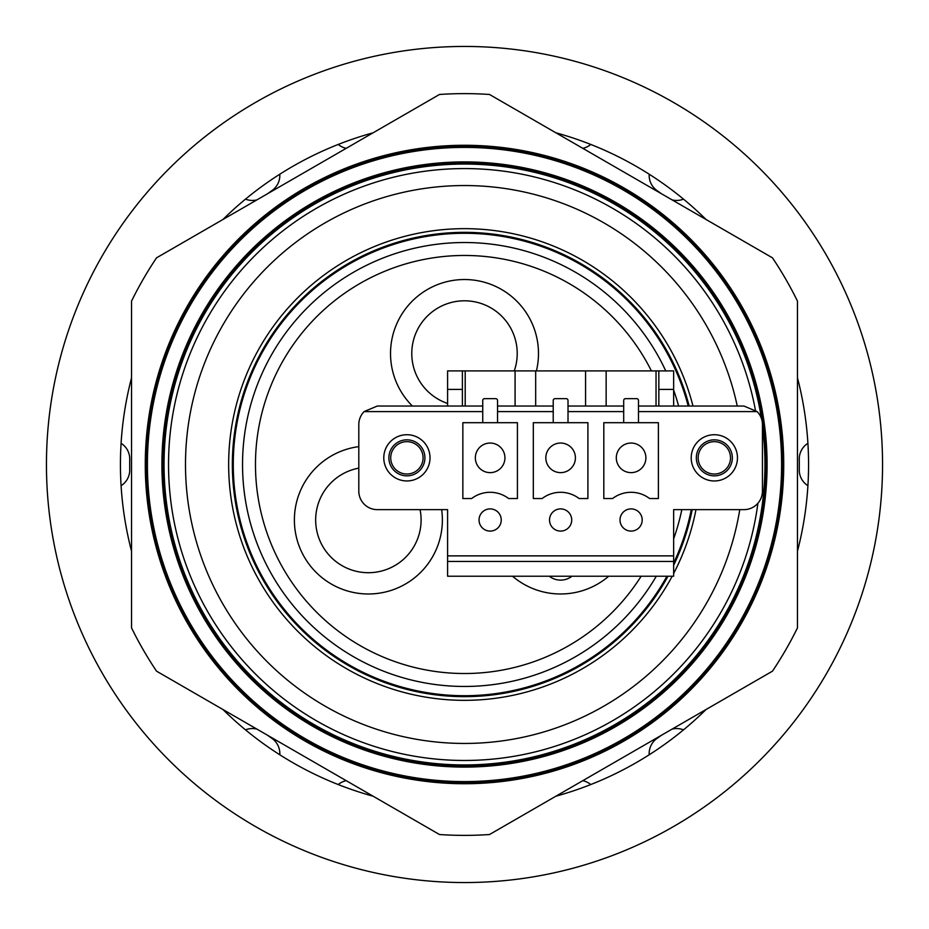 <?xml version="1.0" encoding="UTF-8"?>
<svg xmlns="http://www.w3.org/2000/svg" width="929" height="929" viewBox="0 0 929 929"><rect width="100%" height="100%" fill="white"/><g stroke="black" fill="none" stroke-linecap="round" stroke-linejoin="round"><path stroke-width="1.39" d="M555.914 132.801A344.055 344.055 0 0 1 706.052 219.488M797.465 377.813A344.055 344.055 0 0 1 797.465 551.187M706.052 709.512A344.055 344.055 0 0 1 555.914 796.199M373.086 796.199A344.055 344.055 0 0 1 222.948 709.512M131.535 551.187A344.055 344.055 0 0 1 131.535 377.813M222.948 219.488A344.055 344.055 0 0 1 373.086 132.801M672.12 199.898A18.499 18.499 0 0 0 683.489 199.131M649.208 174.222A18.499 18.499 0 0 0 657.024 190.584A334.812 334.812 0 0 1 661.413 193.72M582.797 148.326A18.499 18.499 0 0 0 590.774 144.448M346.203 148.326A18.499 18.499 0 0 1 338.226 144.448M267.587 193.72A334.812 334.812 0 0 1 271.976 190.584A18.499 18.499 0 0 0 279.792 174.222M256.88 199.898A18.499 18.499 0 0 1 245.511 199.131M121.095 485.693A18.499 18.499 0 0 0 129.735 469.749A334.812 334.812 0 0 1 129.735 459.251A18.499 18.499 0 0 0 121.095 443.307M256.88 729.102A18.499 18.499 0 0 0 245.511 729.869M279.792 754.778A18.499 18.499 0 0 0 271.976 738.416A334.812 334.812 0 0 1 267.587 735.28M346.203 780.674A18.499 18.499 0 0 0 338.226 784.552M582.797 780.674A18.499 18.499 0 0 1 590.774 784.552M661.413 735.28A334.812 334.812 0 0 1 657.024 738.416A18.499 18.499 0 0 0 649.208 754.778M672.12 729.102A18.499 18.499 0 0 1 683.489 729.869M807.905 443.307A18.499 18.499 0 0 0 799.265 459.251A334.812 334.812 0 0 1 799.265 469.749A18.499 18.499 0 0 0 807.905 485.693M772.463 257.832A370.88 370.88 0 0 1 797.465 301.124L797.465 627.876A370.88 370.88 0 0 1 772.463 671.168L489.502 834.532A370.88 370.88 0 0 1 439.498 834.532L156.536 671.168A370.88 370.88 0 0 1 131.535 627.876L131.535 301.124A370.88 370.88 0 0 1 156.536 257.832L439.498 94.468A370.88 370.88 0 0 1 489.502 94.468L772.463 257.832M672.201 576.224A235.85 235.85 0 0 1 228.65 464.5A235.85 235.85 0 0 1 692.988 406.043M695.984 509.638A235.85 235.85 0 0 1 673.641 573.518M739.774 509.638A278.944 278.944 0 0 1 441.856 742.526A278.944 278.944 0 0 1 435.109 187.101A278.944 278.944 0 0 1 737.254 406.043M666.941 576.224A231.228 231.228 0 0 1 233.272 464.5A231.228 231.228 0 0 1 688.215 406.043M691.269 509.638A231.228 231.228 0 0 1 673.641 563.113M145.272 464.5A319.228 319.228 0 0 1 624.114 188.041A319.228 319.228 0 0 1 624.114 740.959A319.228 319.228 0 0 1 145.272 464.5M146.341 464.5A318.159 318.159 0 0 1 623.58 188.959A318.159 318.159 0 0 1 623.58 740.041A318.159 318.159 0 0 1 146.341 464.5M147.409 464.5A317.091 317.091 0 0 1 623.045 189.888A317.091 317.091 0 0 1 623.045 739.112A317.091 317.091 0 0 1 147.409 464.5M161.913 464.5A302.587 302.587 0 0 1 615.788 202.452A302.587 302.587 0 0 1 615.788 726.548A302.587 302.587 0 0 1 161.913 464.5M162.981 464.5A301.519 301.519 0 0 1 615.253 203.381A301.519 301.519 0 0 1 615.253 725.619A301.519 301.519 0 0 1 162.981 464.5M762.43 425.691A300.45 300.45 0 0 1 483.951 764.312A300.45 300.45 0 0 1 164.05 464.5A300.45 300.45 0 0 1 441.403 164.944A300.45 300.45 0 0 1 761.397 418.456M757.913 503.239A295.968 295.968 0 0 1 445.084 759.829A295.968 295.968 0 0 1 168.532 464.5A295.968 295.968 0 0 1 755.405 410.037M689.167 406.043A232.145 232.145 0 0 0 232.355 464.5A232.145 232.145 0 0 0 667.997 576.224M673.641 565.262A232.145 232.145 0 0 0 692.221 509.638M665.768 370.903A221.961 221.961 0 0 0 242.539 464.5A221.961 221.961 0 0 0 656.292 576.224M673.641 538.855A221.961 221.961 0 0 0 681.828 509.638M678.623 406.043A221.961 221.961 0 0 0 673.641 390.145M641.161 576.224A209.025 209.025 0 0 1 255.475 464.5A209.025 209.025 0 0 1 651.403 370.903M514.271 370.903A52.721 52.721 0 0 0 473.314 301.542A52.721 52.721 0 0 0 411.779 353.508A52.721 52.721 0 0 0 447.592 403.453M536.416 370.903A73.995 73.995 0 0 0 473.256 280.047A73.995 73.995 0 0 0 412.395 406.043M358.803 468.146A52.721 52.721 0 0 0 315.663 519.996A52.721 52.721 0 0 0 373.586 572.45A52.721 52.721 0 0 0 420.071 509.638M358.803 446.628A73.995 73.995 0 0 0 294.388 519.996A73.995 73.995 0 0 0 373.574 593.805A73.995 73.995 0 0 0 441.647 509.638M512.529 576.224A73.995 73.995 0 0 0 608.704 576.224M549.271 576.224A18.499 18.499 0 0 0 571.962 576.224A18.499 18.499 0 0 1 549.271 576.224A18.499 18.499 0 0 0 571.962 576.224M642.194 519.996A11.102 11.102 0 0 1 625.542 529.6A11.102 11.102 0 0 1 625.542 510.381A11.102 11.102 0 0 1 642.194 519.996M501.242 519.996A11.102 11.102 0 0 1 484.59 529.6A11.102 11.102 0 0 1 484.59 510.381A11.102 11.102 0 0 1 501.242 519.996M571.718 519.996A11.102 11.102 0 0 1 555.066 529.6A11.102 11.102 0 0 1 555.066 510.381A11.102 11.102 0 0 1 571.718 519.996M658.835 406.043L658.835 370.903L673.641 370.903L673.641 406.043M447.592 406.043L447.592 370.903L462.398 370.903L462.398 406.043M462.398 370.903L658.835 370.903M447.592 561.43L673.641 561.43L673.641 576.224L447.592 576.224L447.592 509.638L377.302 509.638A18.499 18.499 0 0 1 358.803 491.139L358.803 424.541A18.499 18.499 0 0 1 364.098 411.593L377.302 406.043L482.743 406.043M497.538 406.043L553.219 406.043M568.014 406.043L623.696 406.043M638.49 406.043L743.932 406.043L757.135 411.593A18.499 18.499 0 0 1 762.43 424.541L762.43 491.139A18.499 18.499 0 0 1 743.932 509.638L673.641 509.638L673.641 561.43M462.851 498.536L471.642 498.536A30.518 30.518 0 0 1 508.639 498.536L517.43 498.536L517.43 422.695L462.851 422.695L462.851 498.536M533.327 498.536L542.118 498.536A30.518 30.518 0 0 1 579.115 498.536L587.906 498.536L587.906 422.695L533.327 422.695L533.327 498.536M603.815 498.536L612.594 498.536A30.518 30.518 0 0 1 649.592 498.536L658.382 498.536L658.382 422.695L603.815 422.695L603.815 498.536M475.346 457.846A14.794 14.794 0 0 1 497.538 445.026A14.794 14.794 0 0 1 497.538 470.655A14.794 14.794 0 0 1 475.346 457.846M545.822 457.846A14.794 14.794 0 0 1 568.014 445.026A14.794 14.794 0 0 1 568.014 470.655A14.794 14.794 0 0 1 545.822 457.846M616.299 457.846A14.794 14.794 0 0 1 638.49 445.026A14.794 14.794 0 0 1 638.49 470.655A14.794 14.794 0 0 1 616.299 457.846M497.538 422.695L497.538 400.492A1.846 1.846 0 0 0 495.691 398.646L484.59 398.646A1.846 1.846 0 0 0 482.743 400.492L482.743 422.695M568.014 422.695L568.014 400.492A1.846 1.846 0 0 0 566.167 398.646L555.066 398.646A1.846 1.846 0 0 0 553.219 400.492L553.219 422.695M638.49 422.695L638.49 400.492A1.846 1.846 0 0 0 636.644 398.646L625.542 398.646A1.846 1.846 0 0 0 623.696 400.492L623.696 422.695M714.331 474.022A16.188 16.188 0 0 1 700.315 449.752A16.188 16.188 0 0 1 728.348 449.752A16.188 16.188 0 0 1 714.331 474.022M714.331 475.857A18.023 18.023 0 0 1 698.736 448.835A18.023 18.023 0 0 1 729.939 448.835A18.023 18.023 0 0 1 714.331 475.857M714.331 480.967A23.12 23.12 0 0 1 694.311 446.28A23.12 23.12 0 0 1 734.363 446.28A23.12 23.12 0 0 1 714.331 480.967M406.902 434.714A23.12 23.12 0 0 0 386.882 469.4A23.12 23.12 0 0 0 426.922 469.4A23.12 23.12 0 0 0 406.902 434.714M406.902 439.823A18.023 18.023 0 0 0 391.295 466.846A18.023 18.023 0 0 0 422.509 466.846A18.023 18.023 0 0 0 406.902 439.823M406.902 441.658A16.188 16.188 0 0 0 392.886 465.928A16.188 16.188 0 0 0 420.918 465.928A16.188 16.188 0 0 0 406.902 441.658M465.197 406.043L465.197 370.903M515.084 406.043L515.084 370.903M535.673 406.043L535.673 370.903M585.56 406.043L585.56 370.903M606.149 406.043L606.149 370.903M656.037 406.043L656.037 370.903M882.55 464.5A418.05 418.05 0 0 1 255.475 826.543A418.05 418.05 0 0 1 255.475 102.457A418.05 418.05 0 0 1 882.55 464.5M658.835 389.402L673.641 389.402M447.592 389.402L462.398 389.402M364.098 411.593L482.743 411.593M497.538 411.593L553.219 411.593M568.014 411.593L623.696 411.593M638.49 411.593L757.135 411.593M447.592 555.879L673.641 555.879"/></g></svg>
